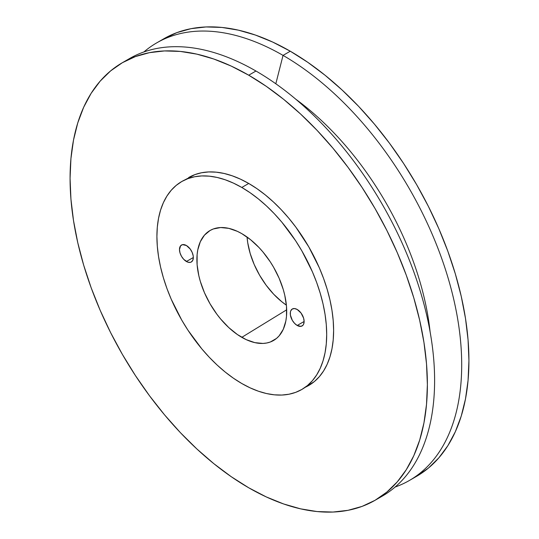 <?xml version="1.0" encoding="UTF-8"?>
<svg xmlns="http://www.w3.org/2000/svg" width="539" height="539" viewBox="0 0 539 539"><rect width="100%" height="100%" fill="white"/><g stroke="black" fill="none" stroke-linecap="round" stroke-linejoin="round"><path stroke-width="0.81" d="M297.198 325.468A9.79 5.653 60 0 1 290.804 316.838A9.79 5.653 60 0 1 292.3 308.995A9.79 5.653 60 0 1 297.198 309.48L294.55 308.557L292.3 308.995L290.804 310.72L290.406 311.993L290.406 315.113L292.3 320.301L294.55 323.333L297.198 325.468L301.045 326.344L302.958 325.239L303.598 324.229L304.124 321.473L297.198 325.468L304.124 321.473L303.598 318.111L301.045 313.044L297.198 309.48A9.79 5.653 60 0 1 303.598 318.111A9.79 5.653 60 0 1 302.096 325.954A9.79 5.653 60 0 1 297.198 325.468M186.406 261.503A9.79 5.653 60 0 1 180.006 252.872A9.79 5.653 60 0 1 181.508 245.029A9.79 5.653 60 0 1 186.406 245.514L182.559 244.639L180.646 245.744L179.48 249.51L180.006 252.872L181.508 256.335L183.752 259.367L187.754 262.129L190.254 262.378L191.305 261.988L192.8 260.263L193.333 257.507L186.406 261.503L193.333 257.507L193.198 255.87L192.16 252.393L190.254 249.079L186.406 245.514A9.79 5.653 60 0 1 192.8 254.145A9.79 5.653 60 0 1 191.305 261.988A9.79 5.653 60 0 1 186.406 261.503M247.064 237.039A61.352 35.426 -120 0 0 286.391 305.162L281.809 301.752L273.671 294.206L266.172 285.246L259.596 275.22L254.199 264.514L250.19 253.539L247.724 242.712L247.064 237.039M241.802 337.34A63.494 36.659 60 0 1 200.131 280.745A63.494 36.659 60 0 1 210.762 230.113A63.494 36.659 60 0 1 241.802 233.643L237.403 231.352L228.765 228.354L220.64 227.546L213.316 228.967L210.055 230.503L204.47 235.132L200.319 241.701L197.766 249.955L197.119 254.61L197.119 264.777L198.837 275.732L200.319 281.385L204.47 292.744L210.055 303.821L216.86 314.197L220.64 318.994L228.765 327.577L237.403 334.544L246.202 339.631L254.832 342.629L262.965 343.437L266.744 342.999L270.288 342.016L276.507 338.418L279.135 335.851L283.285 329.282L285.838 321.028L286.485 316.373L286.485 306.206L284.767 295.251L283.285 289.598L279.135 278.239L273.549 267.162L270.288 261.86L262.965 251.989L258.983 247.516L250.561 239.7L241.802 233.643A63.494 36.659 60 0 1 283.09 288.965A63.494 36.659 60 0 1 274.243 340.062A63.494 36.659 60 0 1 241.802 337.34L286.681 309.81L241.802 337.34M305.195 387.292A120.062 69.315 -120 0 0 308.753 385.466A120.062 69.315 -120 0 0 327.16 289.261A120.062 69.315 -120 0 0 248.728 183.462L241.802 187.464A120.062 69.315 60 0 1 320.233 293.263A120.062 69.315 60 0 1 301.833 389.468A120.062 69.315 60 0 1 241.802 383.519L233.481 378.243L225.241 372.072L217.156 365.071L209.314 357.303L201.781 348.841L187.943 330.178L181.771 320.153L171.213 299.199L166.928 288.473L163.371 277.72L160.561 267.048L158.54 256.544L157.314 246.323L156.91 236.48L157.314 227.108L158.54 218.295L160.561 210.129L163.371 202.698L166.928 196.055L171.213 190.274L176.179 185.416L181.771 181.515L187.943 178.618L194.64 176.752L201.781 175.93L209.314 176.165L217.156 177.452L225.241 179.783L233.481 183.132L241.802 187.464L250.123 192.74L258.363 198.911L266.448 205.911L274.29 213.68L281.823 222.142L295.662 240.805L301.833 250.83L312.391 271.784L316.676 282.51L320.233 293.263L323.043 303.935L325.064 314.439L326.29 324.66L326.695 334.503L326.29 343.875L325.064 352.688L323.043 360.854L320.233 368.285L316.676 374.928L312.391 380.709L307.425 385.567L301.833 389.468L295.662 392.365L288.965 394.231L281.823 395.053L274.29 394.817L266.448 393.531L258.363 391.199L250.123 387.851L241.802 383.519A120.062 69.315 60 0 1 163.371 277.72A120.062 69.315 60 0 1 181.771 181.515A120.062 69.315 60 0 1 241.802 187.464L248.728 183.462L240.407 179.13L232.161 175.788L224.083 173.457L216.24 172.17L208.708 171.934L201.559 172.756L194.869 174.623L181.771 181.515M126.065 60.691A252.656 145.874 60 0 1 255.958 71.027L248.728 75.204A252.656 145.874 60 0 1 413.784 297.845A252.656 145.874 60 0 1 375.05 500.3A252.656 145.874 60 0 1 248.728 487.788L231.218 476.685L213.875 463.702L196.863 448.96L180.356 432.615L164.51 414.808L149.471 395.714L135.39 375.528L122.4 354.433L110.623 332.63L100.18 310.343L91.165 287.772L83.673 265.148L77.764 242.671L73.506 220.579L70.932 199.066L70.07 178.348L70.932 158.628L73.506 140.086L77.764 122.905L83.673 107.254L91.165 93.281L100.18 81.12L110.623 70.892L122.4 62.686L135.39 56.595L149.471 52.66L164.51 50.935L180.356 51.434L196.863 54.143L213.875 59.041L231.218 66.081L248.728 75.204L266.239 86.301L283.581 99.284L300.587 114.025L317.094 130.377L332.94 148.185L347.978 167.272L362.067 187.464L375.056 208.559L386.827 230.355L397.27 252.643L406.285 275.213L413.784 297.845L419.686 320.314L423.95 342.413L426.517 363.919L427.38 384.637L426.517 404.365L423.95 422.899L419.686 440.08L413.784 455.731L406.285 469.705L397.27 481.866L386.827 492.094L375.056 500.3L362.067 506.397L347.978 510.325L332.94 512.05L317.094 511.558L300.587 508.843L283.581 503.945L266.239 496.904L248.728 487.788A252.656 145.874 60 0 1 83.673 265.141A252.656 145.874 60 0 1 122.4 62.686A252.656 145.874 60 0 1 248.728 75.204L255.958 71.027A252.656 145.874 60 0 1 421.97 296.955A252.656 145.874 60 0 1 378.614 498.124A252.656 145.874 -120 0 0 382.279 496.129A252.656 145.874 -120 0 0 421.013 293.667A252.656 145.874 -120 0 0 255.958 71.027A252.656 145.874 -120 0 0 129.63 58.515L122.4 62.686M430.115 331.889A220.849 127.507 -120 0 0 295.783 99.21A220.849 127.507 60 0 1 430.115 331.889M283.042 55.389L275.82 83.774L283.042 55.389A252.656 145.874 60 0 1 448.098 278.03A252.656 145.874 60 0 1 409.37 480.485A252.656 145.874 60 0 1 395.1 487.047A252.656 145.874 -120 0 0 451.534 290.359A252.656 145.874 -120 0 0 283.042 55.389L290.272 51.212L283.042 55.389A252.656 145.874 -120 0 0 143.9 51.953A252.656 145.874 60 0 1 156.721 42.871A252.656 145.874 60 0 1 283.042 55.389M412.935 478.309A252.656 145.874 -120 0 0 416.6 476.314A252.656 145.874 -120 0 0 455.327 273.859A252.656 145.874 -120 0 0 290.272 51.212L272.761 42.096L255.419 35.055L238.413 30.157L221.906 27.442L206.06 26.95L191.022 28.675L176.933 32.603L163.944 38.7L156.721 42.871M409.37 480.485L416.6 476.314L428.377 468.108L438.82 457.88L447.835 445.719L455.327 431.746L461.236 416.095L465.494 398.914L468.068 380.372L468.93 360.652L468.068 339.934L465.494 318.421L461.236 296.329L455.327 273.852L447.835 251.228L438.82 228.657L428.377 206.37L416.6 184.567L403.61 163.472L389.529 143.286L374.49 124.192L358.644 106.385L342.137 90.04L325.125 75.298L307.782 62.315L290.272 51.212A252.656 145.874 -120 0 0 163.95 38.7M301.833 389.468L314.352 381.572L319.317 376.707L323.595 370.933L327.16 364.29L329.969 356.852L331.99 348.693L333.21 339.88L333.621 330.508L333.21 320.665L331.99 310.444L329.969 299.94L327.16 289.261L323.595 278.508L319.317 267.782L308.759 246.835L295.891 227.215L288.742 218.147L281.217 209.684L273.367 201.916L265.289 194.909L257.049 188.738L248.728 183.462A120.062 69.315 -120 0 0 188.697 177.52M382.279 496.129L375.05 500.3"/></g></svg>
